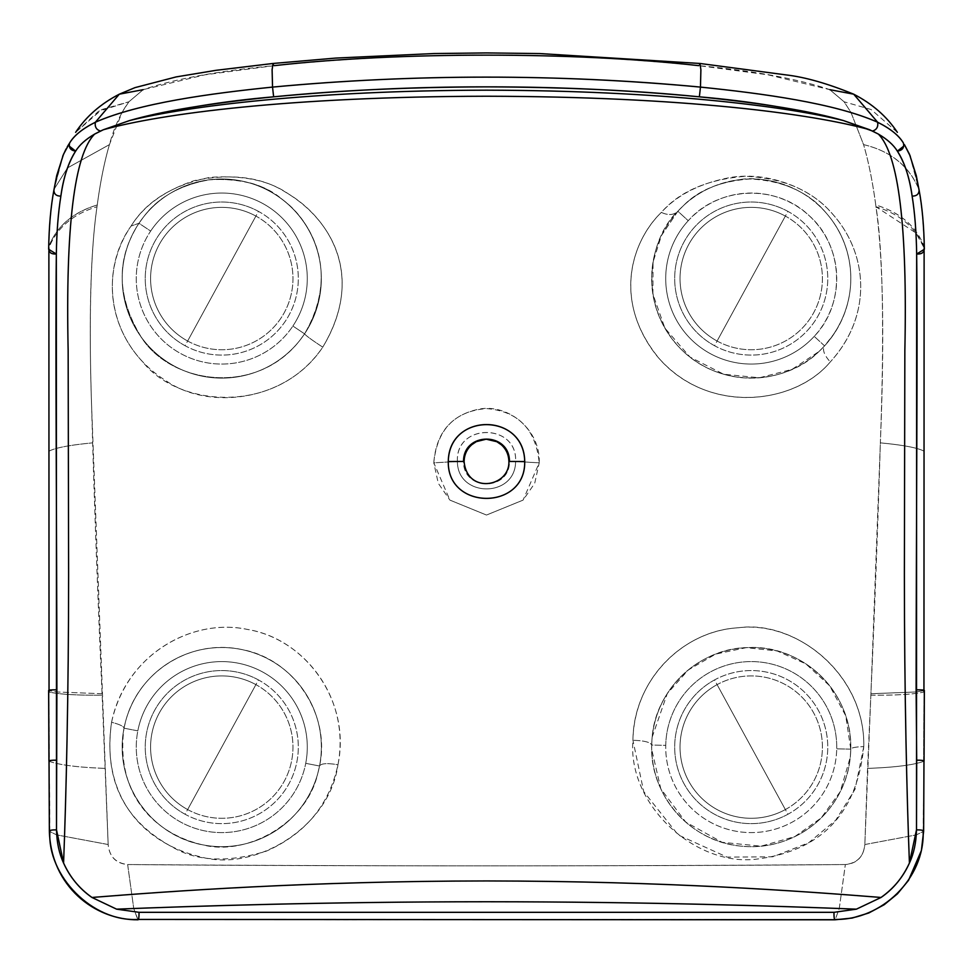 <?xml version="1.0" encoding="UTF-8"?>
<svg xmlns="http://www.w3.org/2000/svg" width="973" height="973" viewBox="0 0 973 973"><rect width="100%" height="100%" fill="white"/><g stroke="black" fill="none" stroke-linecap="round" stroke-linejoin="round"><path stroke-width="0.73" stroke-dasharray="4.87 3.65" d="M49.441 831.307L49.051 691.998C58.903 694.321 76.599 695.379 102.153 695.184C76.587 695.391 58.891 694.321 49.051 691.998L49.343 761.36C59.645 765.07 78.351 767.417 105.461 768.39C78.655 767.442 59.949 765.094 49.343 761.36L49.842 831.599L56.677 834.895L108.161 844.528L91.608 405.984C88.725 323.778 90.598 249.429 97.02 206.75L97.251 204.987C100.365 181.842 104.427 161.725 109.426 144.624L122.014 112.442L128.874 101.8L143.274 89.613L204.889 74.824L274.204 65.653C218.73 70.895 175.091 78.874 143.274 89.613L128.85 101.837C120.64 113.111 114.157 127.366 109.426 144.624C104.439 161.664 100.377 181.781 97.251 204.987L97.02 206.75C90.513 251.812 88.713 318.22 91.608 405.984L92.642 442.873C95.135 525.809 98.285 609.426 102.08 693.737L108.161 844.528C109.475 856.812 115.969 863.477 127.645 864.535C314.534 866.286 658.405 866.286 845.355 864.535C856.97 863.586 863.465 856.921 864.839 844.528L870.92 693.737C874.557 613.331 878.011 522.16 880.358 442.873C884.627 337.436 883.168 258.721 875.98 206.75L875.749 204.987C872.611 181.769 868.561 161.652 863.574 144.624L850.986 112.442L844.126 101.8L829.726 89.613C797.921 78.886 754.282 70.895 698.796 65.653L768.111 74.824L829.811 89.662L853.698 94.186M457.407 461.518L457.407 461.457C457.286 497.775 515.447 498.298 515.593 461.457C515.617 498.03 457.383 498.03 457.407 461.457L433.788 462.832C436.147 432.644 451.375 414.717 479.446 409.061C508.697 403.759 540.587 429.969 539.212 462.832L523.097 500.098L486.5 515.045L449.903 500.098L433.788 462.832L438.288 483.313L449.927 500.122L486.5 515.045L523.073 500.122L534.712 483.313L539.212 462.832L515.593 461.518M111.567 722.282C126.733 652.421 193.87 617.867 247.385 629.434C303.722 638.75 350.912 697.677 337.947 764.766C329.251 804.999 305.425 833.776 266.468 851.095C229.032 862.625 198.139 861.555 173.814 847.884C134.59 826.673 102.056 791.669 111.567 722.282C119.667 724.386 123.814 726.357 124.021 728.193L125.845 720.434C140.659 667.636 193.639 639.565 240.599 649.332C291.438 657.712 330.942 711.64 319.533 766.006C321.139 763.367 327.281 762.954 337.947 764.766C351.277 701.192 305.461 638.568 247.081 629.373C190.599 617.563 125.152 656.045 111.567 722.282C100.73 796.352 142.812 843.287 201.156 857.006C254.829 872.063 329.494 827.561 337.947 764.766C327.281 762.954 321.139 763.367 319.533 766.006L317.697 773.766C306.446 824.046 245.61 856.617 202.165 844.71C152.031 832.973 115.41 792.01 124.021 728.193C123.814 726.357 119.667 724.386 111.567 722.282M131.087 226.04C143.907 205.461 165.033 190.307 194.478 180.577C231.708 173.097 262.211 177.05 285.977 192.459C328.716 217.721 366.359 273.899 322.756 347.154C276.381 415.264 179.251 407.638 143.019 362.236C103.673 320.141 104.95 263.914 131.087 226.04L138.969 223.267L143.663 216.821C157.626 197.908 179.032 185.612 207.894 179.969C236.597 177.816 259.061 182.705 275.298 194.6C308.94 215.215 342.143 269.18 304.573 333.848C305.765 335.551 311.822 339.991 322.756 347.154C366.468 274.678 327.925 217.66 288.446 193.919C269.399 180.564 243.262 175.043 210.034 177.366C172.732 184.943 146.412 201.168 131.087 226.04C98.954 270.591 106.556 343.822 166.444 381.063C209.146 410.545 286.609 401.703 322.756 347.154C311.822 339.991 305.765 335.551 304.573 333.848L299.891 340.295C254.512 397.811 169.788 382.912 141.28 337.157C116.614 296.753 115.848 258.794 138.969 223.267L131.087 226.04M830.261 361.944C795.537 403.576 710.558 416.055 659.195 358.563C611.166 300.304 632.28 240.659 661.36 212.394C677.488 194.624 700.596 182.96 730.711 177.439C769.12 171.175 810.813 189.005 830.2 211.494C867.357 250.195 874.216 313.768 830.261 361.944C872.124 316.432 868.342 255.194 833.897 215.568C813.562 191.061 784.019 177.974 745.269 176.308C707.797 179.3 679.835 191.328 661.36 212.394C668.208 215.58 673.717 215.191 677.877 211.226L683.508 205.571C698.723 189.93 720.835 181.075 749.818 178.996C783.314 180.516 809.025 192.155 826.977 213.938C857.347 248.918 860.935 305.096 824.569 345.889L824.569 345.889C822.149 349.587 824.058 354.938 830.261 361.944C824.058 354.938 822.149 349.587 824.569 345.889L818.95 351.545L792.058 369.363L759.341 377.792L723.657 374.228L689.979 357.055L664.912 328.181L652.895 294.162L653.029 262.138L661.409 235.588L677.877 211.226C673.717 215.191 668.208 215.58 661.36 212.394C633.472 239.03 611.968 297.47 655.924 354.719C704.245 414.802 793.603 406.106 830.261 361.944M863.781 746.595L855.072 789.212L835.746 820.203L808.709 842.752L772.903 856.787L727.135 857.116L678.193 834.931L643.725 791.621L632.937 740.295C634.116 677.767 683.946 630.82 738.519 627.755C795.355 619.655 865.24 674.18 863.781 746.595C865.374 675.882 798.237 620.069 737.668 627.828C682.523 630.942 633.277 680.614 632.937 740.295C644.26 740.635 650.511 742.217 651.679 745.05L652.165 737.096L667.271 693.579L688.385 669.874L715.605 654.124L746.206 647.653L777.196 650.973L805.839 663.854L829.714 685.831L845.732 715.751L850.767 749.137C851.314 747.738 855.644 746.887 863.781 746.595C855.644 746.887 851.314 747.738 850.767 749.137L850.293 757.103L840.234 791.706L821.127 818.001L794.746 836.646L761.044 846.182L722.124 842.314L685.697 822.063L660.789 788.75L651.679 749.271L651.679 745.05C650.511 742.217 644.26 740.635 632.937 740.295C627.439 805.644 696.875 868.208 758.745 858.843C822.136 850.122 857.152 812.71 863.781 746.595M699.928 63.464L698.699 65.653L699.928 63.464M923.961 690.185L923.657 761.36C913.051 765.094 894.345 767.442 867.539 768.39L864.839 844.528L916.323 834.895L923.158 831.599L924.058 761.044M923.973 761.202L923.511 831.368L916.323 834.895L864.839 844.528C863.72 856.459 857.225 863.136 845.355 864.535C606.118 866.286 366.882 866.286 127.645 864.535L133.739 908.502L137.716 919.436L343.335 919.753L835.284 919.436L839.261 908.502L845.355 864.535L839.261 908.502L835.284 919.436L834.603 919.436M102.08 693.737L56.896 691.973L49.039 690.587L56.896 691.973L102.08 693.737M62.686 156.252L54.16 189.09L67.49 167.915L109.426 144.624L67.49 167.915L54.196 189.017C51.155 205.4 49.392 224.471 48.905 246.23C57.054 225.931 73.17 212.175 97.251 204.987C73.036 212.382 56.92 226.137 48.905 246.23L48.893 247.896C56.811 227.877 72.853 214.157 97.02 206.75C72.853 214.157 56.811 227.877 48.893 247.896L48.796 451.265C55.072 447.835 69.691 445.038 92.642 442.873C69.691 445.038 55.072 447.835 48.796 451.265L49.039 690.185M75.626 132.34L101.885 109.523L128.874 101.8L98.492 111.348L75.663 132.279M67.283 146.753L66.03 149.015M274.301 65.653L273.072 63.464L274.301 65.653C415.763 51.387 557.237 51.387 698.699 65.653M119.265 94.211L143.189 89.662M509.463 461.445C509.256 431.55 463.756 431.55 463.537 461.445C463.063 491.256 509.937 491.256 509.463 461.445L515.593 461.457C517.709 422.89 455.218 422.987 457.407 461.457L463.537 461.445L457.407 461.457C455.534 422.854 517.466 422.854 515.593 461.457L509.463 461.445C509.974 491.219 463.063 491.256 463.537 461.445L463.537 461.482M822.988 347.58L824.569 345.889C861.543 304.245 858.04 245.853 823 209.548C805.364 188.434 764.863 174.654 738.702 179.786C715.483 183.569 697.082 192.168 683.508 205.571L677.877 211.226A99.562 99.562 0 0 1 818.561 205.206A99.562 99.562 0 0 1 818.95 351.545A99.562 99.562 0 0 1 681.003 349.149A99.562 99.562 0 0 1 677.877 211.226L677.877 211.226C652.676 234.177 633.849 299.538 680.334 348.468C720.348 389.82 786.05 384.627 818.95 351.545L824.569 345.889L814.219 336.378A85.515 85.515 0 0 0 809.05 215.568A85.515 85.515 0 0 0 688.239 220.725A85.515 85.515 0 0 0 693.396 341.547A85.515 85.515 0 0 0 814.219 336.378A85.515 85.515 0 0 1 693.396 341.547A85.515 85.515 0 0 1 688.239 220.725L677.877 211.226A99.562 99.562 0 0 0 681.003 349.149A99.562 99.562 0 0 0 824.569 345.889A99.562 99.562 0 0 0 818.561 205.206A99.562 99.562 0 0 0 677.877 211.226L688.239 220.725C718.269 186.269 776.186 183.8 809.05 215.568C843.506 245.597 845.987 303.515 814.219 336.378L824.569 345.889L834.445 333.216M850.767 749.137L850.767 749.137C852.652 691.596 801.74 644.102 747.191 647.617C699.478 648.225 655.559 689.687 652.165 737.096A99.562 99.562 0 0 1 757.262 647.714A99.562 99.562 0 0 1 850.767 749.137A99.562 99.562 0 0 1 749.186 846.644A99.562 99.562 0 0 1 652.165 737.096L651.679 745.05C649.502 794.211 689.553 841.329 740.173 846.048C795.16 852.47 845.342 811.227 850.293 757.103L850.767 749.137L836.719 748.857A85.515 85.515 0 0 0 752.98 661.604A85.515 85.515 0 0 0 665.739 745.342A85.515 85.515 0 0 0 749.465 832.584A85.515 85.515 0 0 0 836.719 748.857A85.515 85.515 0 0 1 749.465 832.584A85.515 85.515 0 0 1 665.739 745.342L651.679 745.05A99.562 99.562 0 0 0 749.186 846.644A99.562 99.562 0 0 0 850.767 749.137A99.562 99.562 0 0 0 757.262 647.714A99.562 99.562 0 0 0 651.679 745.05L665.739 745.342A85.515 85.515 0 0 1 752.98 661.604A85.515 85.515 0 0 1 836.719 748.857L850.767 749.137L850.694 751.387M923.158 831.599C924.435 877.743 882.025 920.75 835.284 919.436L137.716 919.436C90.975 920.75 48.565 877.743 49.842 831.599L49.842 830.601M49.051 691.998L49.039 690.587M48.881 250.608L48.905 246.23C49.392 224.568 51.155 205.498 54.196 189.017L63.488 154.318M48.65 249.27L48.893 247.896M69.57 143.092L69.29 143.919M69.217 144.259L69.144 145.062M69.144 145.476L69.229 146.108M125.845 720.434A99.562 99.562 0 0 1 244.576 650.183A99.562 99.562 0 0 1 319.533 766.006C330.674 716.663 295.938 661.141 245.038 650.292C194.15 637.449 139.686 668.95 125.845 720.434L124.021 728.193A99.562 99.562 0 0 1 125.845 720.434A99.562 99.562 0 0 0 124.021 728.193C113.002 783.606 152.007 837.327 205.607 845.342C254.245 854.355 305.753 821.346 317.697 773.766A99.562 99.562 0 0 1 198.966 844.017A99.562 99.562 0 0 1 124.021 728.193A99.562 99.562 0 0 0 198.966 844.017A99.562 99.562 0 0 0 317.697 773.766L319.533 766.006A99.562 99.562 0 0 1 317.697 773.766A99.562 99.562 0 0 0 319.533 766.006L305.729 763.331A85.515 85.515 0 0 0 238.008 663.148A85.515 85.515 0 0 0 137.825 730.857A85.515 85.515 0 0 0 205.534 831.051A85.515 85.515 0 0 0 305.729 763.331A85.515 85.515 0 0 1 205.534 831.051A85.515 85.515 0 0 1 137.825 730.857L124.021 728.193L137.825 730.857A85.515 85.515 0 0 1 238.008 663.148A85.515 85.515 0 0 1 305.729 763.331L319.533 766.006A99.562 99.562 0 0 0 244.576 650.183A99.562 99.562 0 0 0 125.845 720.434M304.573 333.848C340.745 273.681 310.873 219.643 282.182 199.416C266.164 185.113 242.459 178.497 211.092 179.567C181.258 184.371 158.781 196.789 143.663 216.821L138.969 223.267A99.562 99.562 0 0 1 277.062 195.755A99.562 99.562 0 0 1 304.573 333.848L304.573 333.848A99.562 99.562 0 0 1 163.209 359.073A99.562 99.562 0 0 1 138.969 223.267L138.969 223.267C116.067 259.073 116.602 296.716 140.586 336.196C169.995 383.994 255.85 397.081 299.891 340.295L304.573 333.848L292.885 326.04A85.515 85.515 0 0 0 269.253 207.444A85.515 85.515 0 0 0 150.657 231.075A85.515 85.515 0 0 0 174.289 349.672A85.515 85.515 0 0 0 292.885 326.04A85.515 85.515 0 0 1 174.289 349.672A85.515 85.515 0 0 1 150.657 231.075L138.969 223.267A99.562 99.562 0 0 0 163.209 359.073A99.562 99.562 0 0 0 304.573 333.848A99.562 99.562 0 0 0 277.062 195.755A99.562 99.562 0 0 0 138.969 223.267L150.657 231.075A85.515 85.515 0 0 1 269.253 207.444A85.515 85.515 0 0 1 292.885 326.04L304.573 333.848M138.057 919.801L133.739 908.502L127.645 864.535C115.775 863.136 109.28 856.459 108.161 844.528L56.677 834.895L49.489 831.368M185.077 814.255A76.539 76.539 0 0 1 154.61 710.399A76.539 76.539 0 0 1 258.465 679.932A76.539 76.539 0 0 1 288.945 783.788A76.539 76.539 0 0 1 185.077 814.255L187.643 809.572A71.187 71.187 0 0 1 159.304 712.966A71.187 71.187 0 0 1 255.899 684.627L258.465 679.932A76.539 76.539 0 0 0 154.61 710.399A76.539 76.539 0 0 0 185.077 814.255A76.539 76.539 0 0 0 288.945 783.788A76.539 76.539 0 0 0 258.465 679.932L255.899 684.627A71.187 71.187 0 0 1 284.25 781.222A71.187 71.187 0 0 1 187.643 809.572L185.077 814.255M187.643 809.572L255.899 684.627A71.187 71.187 180 0 0 159.304 712.966A71.187 71.187 180 0 0 187.643 809.572A71.187 71.187 180 0 0 284.25 781.222A71.187 71.187 180 0 0 255.899 684.627L187.643 809.572M185.077 345.719A76.539 76.539 0 0 1 154.61 241.863A76.539 76.539 0 0 1 258.465 211.396A76.539 76.539 0 0 1 288.945 315.252A76.539 76.539 0 0 1 185.077 345.719L187.643 341.024A71.187 71.187 0 0 1 159.304 244.43A71.187 71.187 0 0 1 255.899 216.079L258.465 211.396A76.539 76.539 0 0 0 154.61 241.863A76.539 76.539 0 0 0 185.077 345.719A76.539 76.539 0 0 0 288.945 315.252A76.539 76.539 0 0 0 258.465 211.396L255.899 216.079A71.187 71.187 0 0 1 284.25 312.686A71.187 71.187 0 0 1 187.643 341.024L185.077 345.719M187.643 341.024L255.899 216.079A71.187 71.187 180 0 0 159.304 244.43A71.187 71.187 180 0 0 187.643 341.024A71.187 71.187 180 0 0 284.25 312.686A71.187 71.187 180 0 0 255.899 216.079L187.643 341.024M714.535 345.719A76.539 76.539 0 0 1 684.055 241.863A76.539 76.539 0 0 1 787.923 211.396A76.539 76.539 0 0 1 818.39 315.252A76.539 76.539 0 0 1 714.535 345.719L717.101 341.024A71.187 71.187 0 0 1 688.75 244.43A71.187 71.187 0 0 1 785.357 216.079L787.923 211.396A76.539 76.539 0 0 0 684.055 241.863A76.539 76.539 0 0 0 714.535 345.719A76.539 76.539 0 0 0 818.39 315.252A76.539 76.539 0 0 0 787.923 211.396L785.357 216.079A71.187 71.187 0 0 1 813.696 312.686A71.187 71.187 0 0 1 717.101 341.024L714.535 345.719M717.101 341.024L785.357 216.079A71.187 71.187 180 0 0 688.75 244.43A71.187 71.187 180 0 0 717.101 341.024A71.187 71.187 180 0 0 813.696 312.686A71.187 71.187 180 0 0 785.357 216.079L717.101 341.024M787.923 814.255A76.539 76.539 0 0 1 684.055 783.788A76.539 76.539 0 0 1 714.535 679.932A76.539 76.539 0 0 1 818.39 710.399A76.539 76.539 0 0 1 787.923 814.255L785.357 809.572A71.187 71.187 0 0 1 688.75 781.222A71.187 71.187 0 0 1 717.101 684.627L714.535 679.932A76.539 76.539 0 0 0 684.055 783.788A76.539 76.539 0 0 0 787.923 814.255A76.539 76.539 0 0 0 818.39 710.399A76.539 76.539 0 0 0 714.535 679.932L717.101 684.627A71.187 71.187 0 0 1 813.696 712.966A71.187 71.187 0 0 1 785.357 809.572L787.923 814.255M785.357 809.572L717.101 684.627A71.187 71.187 0 0 0 688.75 781.222A71.187 71.187 0 0 0 785.357 809.572A71.187 71.187 0 0 0 813.696 712.966A71.187 71.187 0 0 0 717.101 684.627L785.357 809.572M909.512 154.318L918.804 189.017C921.845 205.498 923.608 224.568 924.095 246.23L924.119 250.608M923.961 690.587L916.104 691.973L923.961 690.587L924.35 249.27M903.771 146.108L903.856 145.476M923.657 761.36L923.949 691.998C913.89 694.345 896.182 695.403 870.847 695.184L867.539 768.39C894.649 767.417 913.355 765.07 923.657 761.36L923.657 761.36M515.593 461.457L539.212 462.832C535.88 429.312 518.305 411.226 486.5 408.575C454.695 411.226 437.12 429.312 433.788 462.832L457.407 461.457M924.107 247.896L924.095 246.23C916.08 226.137 899.964 212.382 875.749 204.987L875.98 206.75C900.147 214.157 916.189 227.877 924.107 247.896L915.946 232.961L875.98 206.75C883.8 255.096 883.898 348.906 880.358 442.873C903.309 445.038 917.928 447.835 924.204 451.265C917.928 447.835 903.309 445.038 880.358 442.873L870.92 693.737L916.104 691.973L870.92 693.737L870.847 695.184C896.401 695.379 914.097 694.321 923.949 691.998M924.095 246.23C923.608 224.471 921.845 205.4 918.804 189.017C909.037 165.884 890.623 151.083 863.574 144.624C868.573 161.725 872.635 181.842 875.749 204.987C899.903 212.26 916.019 226.016 924.095 246.23M897.337 132.279L871.115 109.523L844.126 101.8L850.986 112.442L863.574 144.624C890.368 150.985 908.77 165.787 918.804 189.017L910.314 156.252M829.811 89.662L844.126 101.8L871.115 109.523L897.374 132.34M677.877 211.226L661.409 235.588M651.679 749.271L651.679 745.05C652.153 726.466 657.359 709.305 667.271 693.579"/><path stroke-width="1.46" d="M698.699 65.653C574.775 51.63 398.237 51.63 274.301 65.653M903.856 145.476L903.43 143.092C899.198 135.721 890.599 128.764 877.634 122.233C890.344 128.558 898.943 135.502 903.43 143.092C904.391 147.75 902.372 150.426 897.361 151.131C893.615 145.026 887.291 139.346 878.376 134.092L872.526 131.063C876.673 129.75 878.376 126.806 877.634 122.233C878.376 126.806 876.673 129.75 872.526 131.063L843.494 120.579C798.079 109.061 750.037 101.143 699.368 96.826L700.463 87.096C762.029 93.384 834.506 103.102 877.634 122.233L853.698 94.186L877.634 122.233C834.481 103.138 762.674 93.444 700.463 87.096L700.901 69.715L699.928 63.464L700.888 69.691L700.463 87.096C559.305 73.656 411.032 73.997 272.537 87.096C209.998 93.53 139.236 102.968 95.366 122.233C82.401 128.764 73.802 135.721 69.57 143.092L67.283 146.753M48.881 250.608L49.039 690.587C48.273 690.052 50.888 689.784 56.884 689.808C50.888 689.784 48.273 690.052 49.039 690.587L49.051 691.998M75.663 132.279L75.626 132.34C86.147 116.505 100.706 103.783 119.302 94.186L95.366 122.233L119.302 94.186L143.189 89.662M66.03 149.015L62.686 156.252M897.337 132.279L897.374 132.34C886.853 116.505 872.295 103.783 853.698 94.186C827.561 83.52 805.06 77.098 786.196 74.921L699.928 63.464L539.942 53.576L486.5 52.919L433.849 53.551L335.612 58.088L273.072 63.464L272.099 69.715L272.537 87.096L272.112 69.691L273.072 63.464L216.176 70.299L176.137 76.916L134.992 87.631L119.302 94.186M49.842 831.599C47.336 875.919 92.24 921.93 137.716 919.436C138.628 920.154 139.078 917.794 139.042 912.321L833.958 912.321C833.922 917.794 834.372 920.154 835.284 919.436C834.372 920.154 833.922 917.794 833.958 912.321L139.042 912.321L116.59 909.159C193.323 906.131 324.885 901.789 486.5 901.752C648.115 901.789 779.677 906.131 856.41 909.159L833.958 912.321L856.41 909.159C779.677 906.131 648.115 901.789 486.5 901.752C324.885 901.789 193.323 906.131 116.59 909.159L139.042 912.321C139.078 917.794 138.628 920.154 137.716 919.436L834.943 919.801L852.153 918.062L868.804 912.978L884.189 904.72L897.447 893.822L908.527 880.346L921.395 850.536L923.645 831.1L923.973 761.202C923.949 760.485 921.528 760.144 916.712 760.168L916.116 689.808C922.112 689.784 924.727 690.052 923.961 690.587C924.727 690.052 922.112 689.784 916.116 689.808C916.165 532.231 917.734 340.72 916.663 254.026C922.076 254.269 924.557 252.226 924.107 247.896M49.027 761.202C49.051 760.485 51.472 760.144 56.288 760.168C51.472 760.144 49.051 760.485 49.027 761.202L49.355 831.112C50.876 885.856 94.551 920.239 138.057 919.801M48.893 247.896C48.443 252.226 50.924 254.269 56.337 254.026C55.266 340.72 56.835 532.231 56.884 689.808L56.507 829.847C51.63 829.835 49.282 830.334 49.489 831.368L49.355 831.1M54.172 189.09L53.904 190.088C54.026 194.126 56.349 196.132 60.861 196.12C58.173 212.917 56.677 232.219 56.337 254.026L48.65 249.27C49.015 226.539 50.766 206.787 53.916 190.003L56.738 175.541L63.488 154.318L69.57 143.092C74.057 135.502 82.656 128.558 95.366 122.233C94.624 126.806 96.327 129.75 100.474 131.063L94.624 134.092C85.709 139.346 79.385 145.026 75.639 151.131C68.219 162.965 63.294 177.962 60.861 196.12C56.349 196.132 54.026 194.126 53.904 190.088L54.172 189.09M69.229 146.108L75.639 151.131C70.628 150.426 68.609 147.75 69.57 143.092M103.442 129.713L100.474 131.063C96.327 129.75 94.624 126.806 95.366 122.233C138.494 103.102 210.971 93.384 272.537 87.096L273.632 96.826C222.963 101.143 174.921 109.061 129.506 120.579L103.442 129.713C160.8 113.768 288.616 96.643 486.5 96.23C684.384 96.643 812.2 113.768 869.558 129.713L878.376 134.092C898.663 154.573 907.493 226.673 904.854 350.389L904.379 574.301C904.379 693.226 906.897 798.857 909.427 863.039C902.737 877.573 893.287 889.054 881.039 897.459C802.798 891.232 664.316 881.112 486.5 880.942C308.684 881.112 170.202 891.232 91.961 897.459C79.628 888.933 70.165 877.451 63.573 863.039C66.103 798.857 68.621 693.226 68.621 574.301L68.146 350.389C65.507 226.673 74.337 154.573 94.624 134.092L103.442 129.713L129.506 120.579C187.108 106.166 312.029 90.525 486.5 90.173C660.971 90.525 785.892 106.166 843.494 120.579L869.558 129.713C812.2 113.768 684.384 96.643 486.5 96.23C288.616 96.643 160.8 113.768 103.442 129.713M273.632 96.826L272.537 87.096C415.179 73.79 557.821 73.79 700.463 87.096L699.368 96.826C629.166 90.148 558.782 86.828 488.191 86.865L484.834 86.865C414.23 86.828 343.834 90.148 273.632 96.826C337.12 90.489 407.517 87.169 484.834 86.865L488.191 86.865C565.751 87.181 636.135 90.501 699.368 96.826C763.477 103.333 811.518 111.25 843.494 120.579C785.892 106.166 660.971 90.525 486.5 90.173C312.029 90.525 187.108 106.166 129.506 120.579C161.627 111.226 209.669 103.308 273.632 96.826M910.314 156.252L904.404 144.588L909.512 154.318L916.262 175.541L919.084 190.003C922.234 206.787 923.985 226.539 924.35 249.27L916.663 254.026C916.323 232.219 914.827 212.917 912.139 196.12C909.706 177.962 904.781 162.965 897.361 151.131L903.771 146.108M524.715 461.53C523.948 412.224 449.04 412.272 448.285 461.53C447.288 510.679 525.712 510.679 524.715 461.53L509.463 461.445L524.715 461.53C525.858 510.63 447.142 510.63 448.285 461.53C448.675 412.345 524.325 412.357 524.715 461.53M49.489 831.368C49.307 830.334 51.642 829.823 56.507 829.847L63.573 863.039C69.837 877.038 79.3 888.519 91.961 897.459L116.59 909.159L91.961 897.459C170.202 891.232 308.684 881.112 486.5 880.942C664.316 881.112 802.798 891.232 881.039 897.459L856.41 909.159L881.039 897.459C893.701 888.519 903.163 877.038 909.427 863.039C906.897 798.857 904.379 693.226 904.379 574.301L904.854 350.389C907.493 226.673 898.663 154.573 878.376 134.092C887.169 139.224 893.506 144.904 897.361 151.131C904.428 161.895 909.354 176.891 912.139 196.12C916.651 196.132 918.974 194.126 919.096 190.088L918.828 189.09L919.096 190.088C918.974 194.126 916.651 196.132 912.139 196.12C914.815 212.844 916.323 232.146 916.663 254.026L916.493 829.847C916.213 842.436 913.854 853.503 909.427 863.039L916.493 829.847C921.358 829.823 923.693 830.334 923.511 831.368C923.718 830.334 921.37 829.835 916.493 829.847L916.712 760.168C921.528 760.144 923.949 760.485 923.973 761.202M56.507 829.847L56.337 254.026C56.665 232.328 58.173 213.026 60.861 196.12C63.598 177.013 68.524 162.017 75.639 151.131L75.639 151.131C79.494 144.904 85.831 139.224 94.624 134.092C74.337 154.573 65.507 226.673 68.146 350.389L68.621 574.301C68.621 693.226 66.103 798.857 63.573 863.039C59.146 853.503 56.787 842.436 56.507 829.847M924.119 250.608L923.949 691.998M463.537 461.445L448.285 461.53L463.537 461.445C463.257 431.769 509.609 431.574 509.463 461.445M464.097 461.47L464.097 461.47C467.028 494.673 509.828 487.047 508.903 461.47L508.903 461.47C508.721 454.756 506.215 449.198 501.363 444.807L496.814 441.693L486.172 439.188L476.271 441.657L471.723 444.734C466.821 449.137 464.279 454.707 464.097 461.47M835.284 919.436C881.502 920.227 924.666 878.643 923.158 831.599M853.698 94.186L829.811 89.662M48.65 690.392L48.942 761.044M924.35 690.392L924.058 761.044"/></g></svg>
